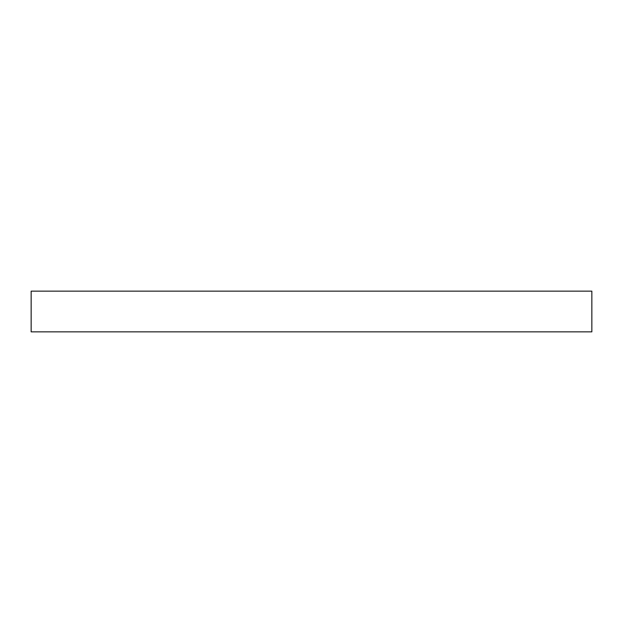 <?xml version="1.0" encoding="UTF-8"?>
<svg xmlns="http://www.w3.org/2000/svg" width="623" height="623" viewBox="0 0 623 623"><rect width="100%" height="100%" fill="white"/><g stroke="black" fill="none" stroke-linecap="round" stroke-linejoin="round"><path stroke-width="0.93" d="M591.85 291.143L31.15 291.143L31.15 331.857L591.85 331.857L591.85 291.143"/></g></svg>
